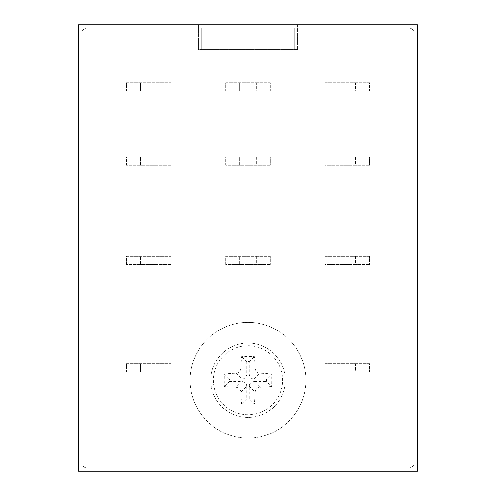 <?xml version="1.0" encoding="UTF-8"?>
<svg xmlns="http://www.w3.org/2000/svg" width="496" height="496" viewBox="0 0 496 496"><rect width="100%" height="100%" fill="white"/><g stroke="black" fill="none" stroke-linecap="round" stroke-linejoin="round"><path stroke-width="0.37" stroke-dasharray="2.48 1.86" d="M294.295 28.105L294.295 49.6L297.6 49.6L297.6 24.8L417.465 24.8L417.465 471.2L78.535 471.2L78.535 24.8L297.6 24.8L297.6 28.105L409.2 28.105A4.96 4.96 0 0 1 414.16 33.065L414.16 462.935A4.96 4.96 0 0 1 409.2 467.895L86.8 467.895A4.96 4.96 0 0 1 81.84 462.935L81.84 33.065A4.96 4.96 0 0 1 86.8 28.105L409.2 28.105A4.96 4.96 0 0 1 414.16 33.065L414.16 462.935A4.96 4.96 0 0 1 409.2 467.895L86.8 467.895A4.96 4.96 0 0 1 81.84 462.935L81.84 33.065A4.96 4.96 0 0 1 86.8 28.105L198.4 28.105L198.4 24.8L198.4 49.6L201.705 49.6L201.705 28.105L294.295 28.105L294.295 49.6L201.705 49.6L201.705 28.105L294.295 28.105M297.6 49.6L198.4 49.6L198.4 28.105L297.6 28.105L297.6 49.6M400.935 214.935L400.935 281.065L400.935 214.935L417.465 214.935L417.465 281.065L417.465 214.935L400.935 214.935M400.935 276.935L400.935 219.065L417.465 219.065L400.935 219.065L400.935 276.935L417.465 276.935L417.465 219.065L417.465 276.935L400.935 276.935M95.065 281.065L95.065 214.935L95.065 281.065L78.535 281.065L78.535 214.935L78.535 281.065L95.065 281.065M95.065 276.935L95.065 219.065L78.535 219.065L95.065 219.065L95.065 276.935L78.535 276.935L78.535 219.065L78.535 276.935L95.065 276.935M248 417.465A37.2 37.2 0 0 1 210.8 380.265A37.2 37.2 0 0 1 248 343.065A37.2 37.2 0 0 1 285.2 380.265A37.2 37.2 0 0 1 248 417.465A37.2 37.2 0 0 0 280.215 361.665A37.2 37.2 0 0 0 215.785 361.665A37.2 37.2 0 0 0 248 417.465A37.2 37.2 0 0 0 280.215 361.665A37.2 37.2 0 0 0 215.785 361.665A37.2 37.2 0 0 0 248 417.465M248 322.4A57.865 57.865 0 0 1 298.115 409.2A57.865 57.865 0 0 1 197.885 409.2A57.865 57.865 0 0 1 248 322.4A57.865 57.865 0 0 1 298.115 409.2A57.865 57.865 0 0 1 197.885 409.2A57.865 57.865 0 0 1 248 322.4M171.12 372L126.48 372L126.48 363.735L171.12 363.735L171.12 372L171.12 363.735L126.48 363.735L126.48 372L171.12 372M171.12 264.535L126.48 264.535L126.48 256.265L171.12 256.265L171.12 264.535L171.12 256.265L126.48 256.265L126.48 264.535L171.12 264.535M171.12 90.935L126.48 90.935L126.48 82.665L171.12 82.665L171.12 90.935L171.12 82.665L126.48 82.665L126.48 90.935L171.12 90.935M369.52 165.335L324.88 165.335L324.88 157.065L369.52 157.065L369.52 165.335L369.52 157.065L324.88 157.065L324.88 165.335L369.52 165.335M270.32 264.535L225.68 264.535L225.68 256.265L270.32 256.265L270.32 264.535L270.32 256.265L225.68 256.265L225.68 264.535L270.32 264.535M270.32 90.935L225.68 90.935L225.68 82.665L270.32 82.665L270.32 90.935L270.32 82.665L225.68 82.665L225.68 90.935L270.32 90.935M270.32 165.335L225.68 165.335L225.68 157.065L270.32 157.065L270.32 165.335L270.32 157.065L225.68 157.065L225.68 165.335L270.32 165.335M369.52 90.935L324.88 90.935L324.88 82.665L369.52 82.665L369.52 90.935L369.52 82.665L324.88 82.665L324.88 90.935L369.52 90.935M369.52 264.535L324.88 264.535L324.88 256.265L369.52 256.265L369.52 264.535L369.52 256.265L324.88 256.265L324.88 264.535L369.52 264.535M171.12 165.335L126.48 165.335L126.48 157.065L171.12 157.065L171.12 165.335L171.12 157.065L126.48 157.065L126.48 165.335L171.12 165.335M369.52 372L324.88 372L324.88 363.735L369.52 363.735L369.52 372L369.52 363.735L324.88 363.735L324.88 372L369.52 372M256.265 90.935L239.735 90.935L256.265 90.935L256.265 82.665L239.735 82.665L256.265 82.665L256.265 90.935M256.265 165.335L239.735 165.335L256.265 165.335L256.265 157.065L239.735 157.065L256.265 157.065L256.265 165.335M256.265 264.535L239.735 264.535L256.265 264.535L256.265 256.265L239.735 256.265L256.265 256.265L256.265 264.535M355.465 90.935L338.935 90.935L355.465 90.935L355.465 82.665L338.935 82.665L355.465 82.665L355.465 90.935M355.465 165.335L338.935 165.335L355.465 165.335L355.465 157.065L338.935 157.065L355.465 157.065L355.465 165.335M355.465 264.535L338.935 264.535L355.465 264.535L355.465 256.265L338.935 256.265L355.465 256.265L355.465 264.535M157.065 90.935L140.535 90.935L157.065 90.935L157.065 82.665L140.535 82.665L157.065 82.665L157.065 90.935M157.065 165.335L140.535 165.335L157.065 165.335L157.065 157.065L140.535 157.065L157.065 157.065L157.065 165.335M157.065 264.535L140.535 264.535L157.065 264.535L157.065 256.265L140.535 256.265L157.065 256.265L157.065 264.535M355.465 372L338.935 372L355.465 372L355.465 363.735L338.935 363.735L355.465 363.735L355.465 372M157.065 372L140.535 372L157.065 372L157.065 363.735L140.535 363.735L157.065 363.735L157.065 372M140.535 372L140.535 363.735L140.535 372M140.535 264.535L140.535 256.265L140.535 264.535M140.535 165.335L140.535 157.065L140.535 165.335M140.535 90.935L140.535 82.665L140.535 90.935M239.735 264.535L239.735 256.265L239.735 264.535M239.735 165.335L239.735 157.065L239.735 165.335M239.735 90.935L239.735 82.665L239.735 90.935M338.935 372L338.935 363.735L338.935 372M338.935 264.535L338.935 256.265L338.935 264.535M338.935 165.335L338.935 157.065L338.935 165.335M338.935 90.935L338.935 82.665L338.935 90.935M248 414.799A34.534 34.534 0 0 1 218.091 362.998A34.534 34.534 0 0 1 277.909 362.998A34.534 34.534 0 0 1 248 414.799M271.69 386.595A73.718 19.077 0 0 1 259.885 387.357C257.058 387.729 255.465 389.329 255.093 392.15A73.718 19.077 90 0 1 254.33 403.955A74.567 19.301 0 0 1 241.67 403.955A73.718 19.077 90 0 1 240.907 392.15C240.535 389.329 238.942 387.729 236.115 387.357A73.718 19.077 0 0 1 224.31 386.595A74.567 19.301 90 0 1 224.31 373.934A73.718 19.077 0 0 1 236.115 373.172C238.942 372.806 240.535 371.206 240.907 368.379A73.718 19.077 90 0 1 241.67 356.574A74.567 19.301 0 0 1 254.33 356.574A73.718 19.077 90 0 1 255.093 368.379C255.465 371.206 257.058 372.8 259.885 373.172A73.718 19.077 0 0 1 271.69 373.934A74.567 19.301 90 0 1 271.69 386.595L266.6 381.505L266.6 379.031L271.69 373.934M240.907 392.15L246.76 386.297C246.487 383.377 244.888 381.784 241.974 381.505L229.4 381.505L229.4 379.031L241.974 379.031C244.888 378.752 246.487 377.152 246.76 374.238L246.76 361.671L249.24 361.671L249.24 374.238C249.513 377.152 251.112 378.752 254.026 379.031L266.6 379.031M259.885 387.357L254.026 381.505L266.6 381.505M254.026 381.505C251.112 381.784 249.513 383.377 249.24 386.297L249.24 398.865L254.33 403.955M246.76 386.297L246.76 398.865L249.24 398.865M246.76 398.865L241.67 403.955M229.4 381.505L224.31 386.595M229.4 379.031L224.31 373.934M246.76 361.671L241.67 356.574M249.24 361.671L254.33 356.574M95.065 214.935L78.535 214.935L95.065 214.935M400.935 281.065L417.465 281.065L400.935 281.065M241.974 381.505L236.115 387.357M249.24 386.297L255.093 392.15M255.093 368.379L249.24 374.238M254.026 379.031L259.885 373.172M236.115 373.172L241.974 379.031M246.76 374.238L240.907 368.379"/><path stroke-width="0.74" d="M417.465 471.2L417.465 24.8L78.535 24.8L78.535 471.2L417.465 471.2"/></g></svg>

